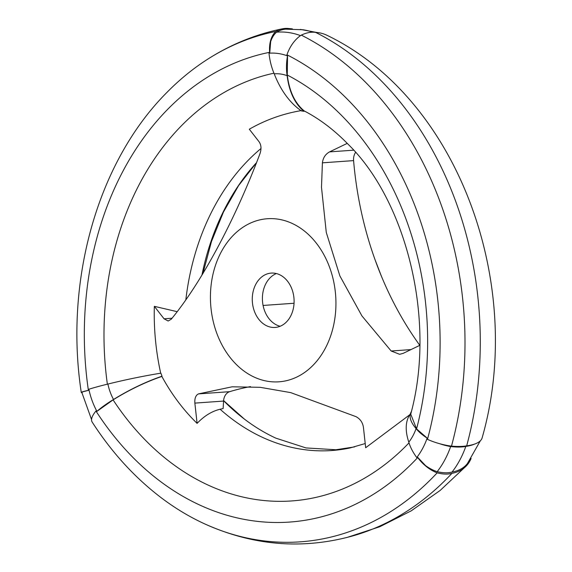 <?xml version="1.0" encoding="UTF-8"?>
<svg xmlns="http://www.w3.org/2000/svg" width="572" height="572" viewBox="0 0 572 572"><rect width="100%" height="100%" fill="white"/><g stroke="black" fill="none" stroke-linecap="round" stroke-linejoin="round"><path stroke-width="0.86" d="M273.959 73.195A276.204 211.69 -94.1 0 0 107.372 384.191M160.703 373.251C155.849 351.172 153.725 328.864 154.333 306.327L164.057 318.804L172.029 318.239M177.177 311.676L154.333 306.327M260.982 148.527A228.736 175.311 -94.1 0 0 185.836 299.842M164.057 318.804L168.168 321.006L171.235 319.219C201.694 282.225 234.913 220.177 259.931 153.796C261.59 148.927 261.29 144.895 259.023 141.692L249.299 129.215C265.615 119.884 283.04 113.656 301.566 110.546M91.57 419.612L81.982 392.871A25.068 2.939 167.8 0 1 82.919 391.77L88.867 390.261A47.955 2.967 171.7 0 0 88.388 390.354A25.068 1.552 171.7 0 0 81.274 392.499A25.068 1.552 171.7 0 0 81.975 392.757M471.106 458.415A82.833 43.3 -137 0 1 466.487 465.744A82.833 43.3 -137 0 1 451.937 473.344A47.955 25.068 -137 0 1 437.165 472.844A25.068 13.106 -137 0 1 417.717 457.536A297.125 227.727 85.9 0 1 95.953 411.039A47.955 17.896 -32.7 0 1 96.325 410.66L96.775 411.461L113.092 399.878C129.143 389.918 145.395 382.103 161.862 376.433L162.012 376.219A82.833 27.027 151.6 0 0 113.521 399.499A47.955 15.644 151.6 0 0 96.904 411.332A25.068 8.18 151.6 0 0 96.775 411.461M162.012 376.219L160.896 373.166A82.833 9.724 167.8 0 0 107.886 384.062A47.955 5.627 167.8 0 0 88.839 389.246A69.484 53.253 -94.1 0 0 96.904 411.332M88.839 389.246A25.068 2.939 167.8 0 0 88.681 389.303L88.867 390.261M417.717 457.536A47.955 25.068 -137 0 1 417.424 457.057L416.881 457.714A25.068 12.241 -142.2 0 1 416.745 457.55A47.955 23.416 -142.2 0 1 408.816 442.163A82.833 40.44 -142.2 0 1 410.338 413.863M409.016 442.85A276.204 211.69 85.9 0 1 113.092 399.878M354.654 446.882L335.936 449.749L305.999 447.933L275.89 438.166A230.623 176.755 85.9 0 1 244.351 419.062A230.623 176.755 85.9 0 1 223.588 400.686M107.886 384.062A48.563 37.216 -94.1 0 0 113.521 399.499M419.762 345.281A308.437 236.393 85.9 0 1 353.589 160.61A10.897 8.351 85.9 0 1 355.57 152.409M409.709 414.793L365.68 447.733L363.442 427.463C362.727 422.544 360.238 418.933 355.97 416.638L290.705 392.621L260.153 387.316L232.16 386.801L198.513 393.886C195.767 395.188 194.552 398.262 194.859 403.11L197.097 423.373C204.225 415.923 211.89 411.211 220.106 409.245L223.137 408.544L223.559 401.072A10.897 8.351 85.9 0 1 229.694 391.67A308.437 236.393 85.9 0 1 250.464 386.608M287.144 75.697A48.563 37.216 -94.1 0 0 274.231 73.831A82.833 53.203 -94.7 0 0 301.501 110.947L304.054 111.318A82.833 50.164 -69.3 0 1 287.144 75.697A47.955 29.043 -69.3 0 1 287.487 55.899A25.068 15.179 -69.3 0 1 287.544 55.677L286.822 55.377A47.955 28.035 116.6 0 1 286.958 54.812A25.068 14.657 116.6 0 1 301.301 35.121A47.955 28.035 116.6 0 1 315.608 32.382A82.833 48.427 116.6 0 1 327.284 35.443C458.966 99.027 525.697 285.878 482.139 437.83A82.833 22.043 -164.8 0 1 466.68 445.845A47.955 12.763 -164.8 0 1 451.48 446.139A25.068 6.671 -164.8 0 1 427.47 439.346A47.955 12.763 -164.8 0 1 427.041 439.124L427.327 438.238A25.068 7.922 -160.6 0 1 427.155 438.131A47.955 15.158 -160.6 0 1 416.087 428.6A82.833 26.176 -160.6 0 1 410.574 413.27A82.833 26.176 -160.6 0 1 411.368 411.611M417.424 457.057L425.597 465.651A25.068 12.241 -142.2 0 0 437.187 471.685A89.947 68.94 85.9 0 0 450.664 446.56A25.068 7.922 -160.6 0 1 439.539 443.679M297.998 37.616A25.068 15.179 -69.3 0 1 300.514 35.636A47.955 29.043 -69.3 0 1 300.557 35.614M419.762 345.359L403.181 353.353L399.642 354.297L391.162 351.001L361.94 315.937L339.875 275.926L326.283 232.461L321.493 187.294L322.408 162.827C323.037 157.829 325.425 154.183 329.565 151.88L353.603 150.179M451.937 473.344A319.476 244.859 85.9 0 1 355.098 535.249C303.925 549.978 253.568 546.088 204.018 523.58A317.589 243.407 85.9 0 1 160.589 497.268C134.291 477.134 111.483 452.073 92.163 422.072A25.068 9.359 -32.7 0 1 95.953 411.039M437.165 472.844A317.589 243.407 85.9 0 1 204.018 523.58M365.172 443.557L350.085 447.955A228.736 175.311 85.9 0 1 220.106 409.245M197.097 423.373C183.397 410.045 171.657 394.401 161.862 376.433M416.087 428.6A48.563 37.216 85.9 0 1 408.816 442.163M287.544 55.677L287.273 75.039C289.275 91.263 294.93 103.232 304.225 110.932C319.426 118.84 333.762 129.658 347.24 143.372L347.533 143.694C406.091 200.136 436.522 320.041 410.739 414.157L416.573 428.907L427.327 438.238M474.66 444.051A82.833 26.176 -160.6 0 1 465.815 446.417A47.955 15.158 -160.6 0 1 450.664 446.56M465.815 446.417A91.835 70.385 85.9 0 1 452.052 472.072A47.955 23.416 -142.2 0 1 437.187 471.685M427.155 438.131A69.484 53.253 85.9 0 1 416.745 457.55M287.273 75.039A276.204 211.69 85.9 0 1 416.573 428.907M286.958 54.812A297.125 227.727 85.9 0 1 427.47 439.346M301.301 35.121A317.589 243.407 85.9 0 1 451.48 446.139M315.608 32.382A319.476 244.859 85.9 0 1 466.68 445.845M300.514 35.636A89.947 68.94 -94.1 0 0 276.598 32.175A47.955 30.802 -94.7 0 1 285.7 29.165L302.86 29.737A91.835 70.385 -94.1 0 1 312.898 32.196M287.487 55.899A69.484 53.253 -94.1 0 0 269.012 53.225A25.068 16.102 -94.7 0 1 269.004 52.996L269.755 52.91L270.663 41.627A25.068 16.102 -94.7 0 1 276.598 32.175M237.923 366.03A81.739 62.648 -94.1 0 0 327.692 343.422A81.739 62.648 -94.1 0 0 299.964 227.799A81.739 62.648 -94.1 0 0 218.683 257.121A81.739 62.648 -94.1 0 0 237.923 366.03M261.433 322.193A27.249 20.885 -94.1 0 0 275.118 327.449A27.249 20.885 -94.1 0 0 294.015 298.791A27.249 20.885 -94.1 0 0 271.257 273.094A27.249 20.885 -94.1 0 0 252.924 292.485A27.249 20.885 -94.1 0 0 261.433 322.193M276.376 273.552A27.249 20.885 -94.1 0 0 262.569 295.016A27.249 20.885 -94.1 0 0 271.557 321.471A27.249 20.885 -94.1 0 0 280.123 326.276M347.24 143.372L329.565 151.88M304.225 110.932L304.054 111.318M480.316 440.833L467.41 463.542A82.833 40.44 -142.2 0 1 452.052 472.072M263.077 305.455L294.051 303.253M274.231 73.831A47.955 30.802 -94.7 0 1 269.012 53.225M269.755 52.91A47.955 30.659 -101.3 0 1 269.648 52.309A25.068 16.023 -101.3 0 1 275.883 31.446A47.955 30.659 -101.3 0 1 282.618 28.764A47.955 30.659 -101.3 0 1 289.432 28.6A82.833 52.96 -101.3 0 1 292.428 28.915M275.883 31.446A317.589 243.407 -94.1 0 0 206.471 59.981A317.589 243.407 -94.1 0 0 167.188 92.156C97.59 161.604 64.221 280.716 81.274 392.499M269.648 52.309A297.125 227.727 -94.1 0 0 88.388 390.354M202.946 273.43L211.461 241.563L223.466 212.033L238.631 185.521L256.535 162.627A230.623 176.755 -94.1 0 0 201.937 275.089M194.859 403.11L223.559 401.072M391.162 351.001L410.925 349.599M322.408 162.827L353.589 160.61M198.513 393.886L229.694 391.67M223.595 400.593L244.351 419.062M381.495 276.448L375.039 259.717M466.487 465.744L440.247 490.368L411.197 510.86L379.758 526.748L346.489 537.623M410.574 413.27L410.267 414.021L410.76 413.299M300.379 29.408L316.881 32.482M206.471 59.981C230.209 44.616 255.591 34.213 282.618 28.764"/></g></svg>
